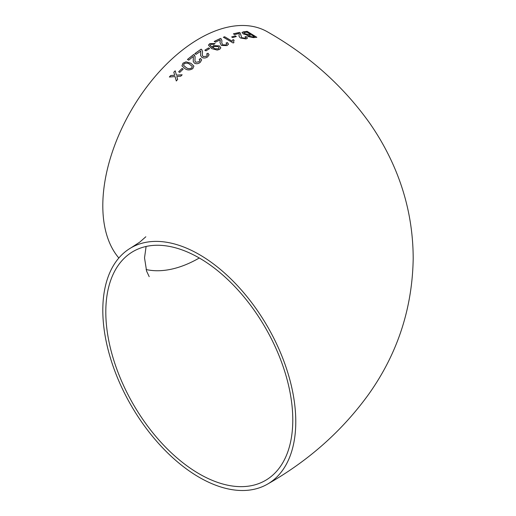 <?xml version="1.0" encoding="UTF-8"?>
<svg xmlns="http://www.w3.org/2000/svg" width="516" height="516" viewBox="0 0 516 516"><rect width="100%" height="100%" fill="white"/><g stroke="black" fill="none" stroke-linecap="round" stroke-linejoin="round"><path stroke-width="0.77" d="M219.358 45.905L213.456 45.589L212.444 46.808L212.495 47.595L210.199 45.279L210.973 44.286L213.979 44.318L215.101 43.576L209.915 43.602L208.877 44.473L208.599 45.363L211.663 48.581L217.204 50.078L219.59 49.388L220.842 47.827L219.358 45.905L213.456 45.589M199.292 254.543A136.45 78.78 -120 0 0 131.07 247.783A136.45 78.78 -120 0 0 131.07 405.344A136.45 78.78 -120 0 0 267.514 484.124A136.45 78.78 -120 0 0 288.431 374.784A136.45 78.78 -120 0 0 199.292 254.543M267.514 484.124C308.607 460.762 342.405 430.712 368.901 393.96C397.578 353.466 412.336 308.375 413.193 258.671C413.135 226.021 406.511 194.816 393.315 165.049C386.69 150.13 378.686 135.985 369.301 122.608C342.759 85.598 308.826 55.36 267.514 31.876A136.45 78.78 120 0 0 199.292 38.636A136.45 78.78 120 0 0 114.294 146.396A136.45 78.78 120 0 0 118.848 258M170.725 75.51L169.364 77L175.053 76.587L176.291 80.948L177.652 79.47L176.801 76.471L180.755 76.207L182.148 74.794L176.42 75.136L175.201 70.808L173.815 72.227L174.672 75.246L170.725 75.51L169.39 77.045M182.051 68.46L178.646 71.795L179.761 72.401L183.174 69.079L182.051 68.46L178.665 71.84M192.803 68.602L193.906 66.125L190.907 63.268L186.024 61.836L182.993 63.171L181.955 65.861L184.922 68.622C187.308 70.35 189.933 70.344 192.803 68.602M200.214 62.391L201.646 59.933L200.556 58.489L199.195 59.359L199.963 60.256L199.118 61.752L195.809 62.275L194.951 61.088L195.08 56.689L193.7 54.464L187.463 59.456L188.708 60.159L193.365 56.386L193.261 61.546L194.603 63.287C196.538 64.074 198.408 63.778 200.214 62.391M200.776 50.949L200.589 55.509L201.975 57.508C203.91 58.334 205.787 58.127 207.613 56.889L209.083 54.741L207.98 53.219L206.613 53.987L207.387 54.935L206.523 56.238L203.194 56.599L202.311 55.206L202.524 51.503L201.859 49.736L201.124 49.155L194.809 53.625L196.054 54.335L200.801 51.181M208.477 47.923L204.865 50.22L205.987 50.858L209.599 48.569L208.477 47.923L204.871 50.278M227.053 45.582L228.517 44.163L227.408 42.57L226.047 43.041L226.821 44.047L225.956 44.905L222.622 44.828L221.725 42.512L221.957 40.919L221.293 38.984L220.558 38.416L214.224 41.422L215.469 42.144L220.216 39.855L219.99 42.68L221.39 45.453L227.053 45.582M232.987 39.551L232.206 41.215L224.634 36.746L223.402 37.229L233.116 42.97L233.909 42.667L233.632 41.351L234.135 40.235L232.987 39.551L232.206 41.215M235.193 35.843L231.671 36.933L232.793 37.597L236.315 36.513L235.193 35.843L231.658 37.004M246.1 38.926L247.454 38.132L246.326 36.636L245.016 36.791L245.803 37.752L245.003 38.236L241.746 37.687L240.224 32.953L239.482 32.411L233.406 33.837L234.657 34.578L239.211 33.463L239.166 34.959C238.702 35.901 239.166 36.913 240.559 38.01L246.1 38.926M247.054 35.391L247.241 35.023L247.957 36.52L253.472 37.623L256.82 37.287L247.145 31.36L243.778 31.715L242.004 32.456L243.204 33.901L247.241 35.023L247.061 35.359M292.785 419.934A132.219 76.336 -120 0 0 235.07 286.87A132.219 76.336 -120 0 0 133.186 251.453A132.219 76.336 -120 0 0 133.186 404.118A132.219 76.336 -120 0 0 265.398 480.461A132.219 76.336 -120 0 0 292.785 419.934M146.105 269.539A132.219 76.336 120 0 0 199.292 258M256.794 37.358L247.145 31.36M247.125 31.424L243.778 31.715M243.758 31.786L241.998 32.489M248.635 35.346L249.105 36.307L252.724 36.952L254.433 36.771L251.479 34.862L248.486 35.559M244.132 32.592L244.494 33.766L248.364 34.469L250.344 34.25L247.009 32.147L243.733 32.856M248.364 34.469L250.363 34.179M244.152 32.521L244.513 33.695L248.383 34.398M252.724 36.952L254.453 36.7M248.654 35.282L249.125 36.236L252.743 36.881M247.441 38.171L246.326 36.636M246.306 36.7L245.003 36.862M245.797 37.784L245.003 38.236M244.99 38.3L241.746 37.687M241.727 37.758L240.856 35.056M240.843 35.12L240.224 32.953M240.204 33.024L239.482 32.411M239.469 32.482L233.393 33.908M236.296 36.578L235.18 35.914M232.194 41.286L224.634 36.746M224.621 36.81L223.389 37.294M233.877 42.673L233.625 41.383M234.122 40.306L232.974 39.616M228.517 44.195L227.408 42.57M227.401 42.634L226.04 43.105M226.821 44.079L225.956 44.905M225.95 44.969L222.622 44.828M222.622 44.892L221.719 42.544M221.951 40.958L221.293 38.984M221.287 39.048L220.558 38.416M220.551 38.487L214.217 41.486M220.261 40.899L220.093 41.802M220.087 41.867L219.984 42.712M213.456 45.647L212.495 47.595M212.25 47.524L210.199 45.305M215.095 43.641L209.915 43.602M209.915 43.66L208.599 45.395M220.842 47.853L219.352 45.969M213.398 47.511L214.379 48.749L218.281 48.91L219.074 47.878M218.042 46.53L214.198 46.446L213.398 47.478L214.379 48.685L218.281 48.846L219.074 47.846L218.042 46.53M209.599 48.633L208.477 47.988M209.09 54.773L207.98 53.219M207.987 53.283L206.619 54.045M207.387 54.967L206.523 56.238M206.529 56.296L203.194 56.599M203.207 56.657L202.311 55.231M202.524 51.529L201.859 49.736M201.866 49.794L201.124 49.155M201.13 49.213L194.816 53.683M200.782 51.007L200.66 53.316M200.666 53.374L200.595 55.535M201.653 59.959L200.556 58.489M200.563 58.547L199.208 59.411M199.969 60.288L199.118 61.752M199.131 61.804L195.809 62.275M195.822 62.326L194.958 61.114M195.087 56.715L194.435 55.051M194.442 55.109L193.7 54.464M193.706 54.522L187.476 59.508M193.261 58.901L193.365 56.386M193.274 58.959L193.268 61.578M193.913 66.151L190.907 63.268M190.92 63.32L186.024 61.836M186.037 61.888L182.993 63.171M183.006 63.223L181.961 65.887M183.567 65.377L186.134 67.577C187.74 68.88 189.604 69.034 191.713 68.028L192.287 66.512L189.707 64.306C188.082 62.984 186.218 62.81 184.109 63.797L183.561 65.351L186.115 67.519C187.721 68.828 189.585 68.983 191.7 67.977L192.287 66.512M183.186 69.125L182.071 68.512M176.317 80.993L175.053 76.587M182.167 74.839L176.42 75.136M175.227 70.853L173.815 72.227M173.834 72.279L174.672 75.246M174.692 75.291L170.744 75.555M131.07 247.783L139.772 242.127L145.834 236.767M146.105 246.461L144.525 257.871L146.609 271.145L149.201 276.666"/></g></svg>
